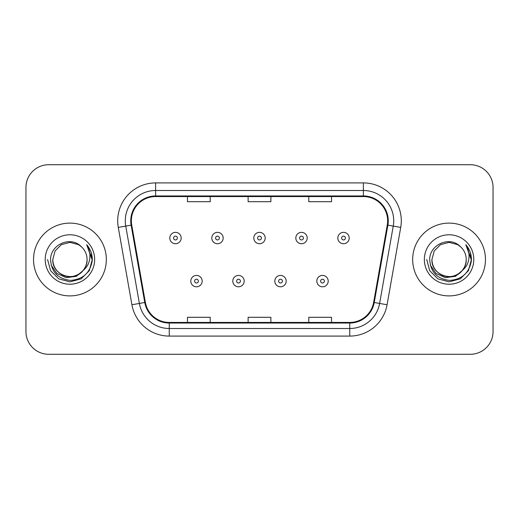 <?xml version="1.0" encoding="UTF-8"?>
<svg xmlns="http://www.w3.org/2000/svg" width="519" height="519" viewBox="0 0 519 519"><rect width="100%" height="100%" fill="white"/><g stroke="black" fill="none" stroke-linecap="round" stroke-linejoin="round"><path stroke-width="0.78" d="M33.534 259.5A36.395 36.395 0 0 0 69.929 295.895A36.395 36.395 0 0 0 106.33 259.5A36.395 36.395 0 0 0 69.929 223.105A36.395 36.395 0 0 0 33.534 259.5A36.395 36.395 0 0 0 69.929 295.895A36.395 36.395 0 0 0 106.33 259.5A36.395 36.395 0 0 0 69.929 223.105A36.395 36.395 0 0 0 33.534 259.5M412.67 259.5A36.395 36.395 0 0 0 449.071 295.895A36.395 36.395 0 0 0 485.466 259.5A36.395 36.395 0 0 0 449.071 223.105A36.395 36.395 0 0 0 412.67 259.5A36.395 36.395 0 0 0 449.071 295.895A36.395 36.395 0 0 0 485.466 259.5A36.395 36.395 0 0 0 449.071 223.105A36.395 36.395 0 0 0 412.67 259.5M131.352 220.828A24.263 24.263 0 0 1 155.616 196.565L363.384 196.565A24.263 24.263 0 0 1 387.278 225.038L373.641 302.389A24.263 24.263 0 0 1 349.748 322.435L169.252 322.435A24.263 24.263 0 0 1 145.359 302.389L131.722 225.038A24.263 24.263 0 0 1 131.352 220.828M130.743 220.828A24.873 24.873 0 0 0 131.119 225.149L144.762 302.493A24.873 24.873 0 0 0 169.252 323.045L349.748 323.045A24.873 24.873 0 0 0 374.238 302.493L387.881 225.149A24.873 24.873 0 0 0 363.384 195.955L155.616 195.955A24.873 24.873 0 0 0 130.743 220.828M118.28 227.413A37.913 37.913 0 0 1 155.616 182.915L363.384 182.915A37.913 37.913 0 0 1 400.72 227.413L387.083 304.757A37.913 37.913 0 0 1 349.748 336.085L169.252 336.085A37.913 37.913 0 0 1 131.917 304.757L118.28 227.413L125.747 226.096A30.329 30.329 0 0 1 155.616 190.499L363.384 190.499A30.329 30.329 0 0 1 393.253 226.096L379.616 303.44A30.329 30.329 0 0 1 349.748 328.501L169.252 328.501A30.329 30.329 0 0 1 139.384 303.44L125.747 226.096A30.329 30.329 0 0 1 125.287 220.828M493.05 187.463A22.745 22.745 0 0 0 470.305 164.718L48.695 164.718A22.745 22.745 0 0 0 25.95 187.463L25.95 331.537A22.745 22.745 0 0 0 48.695 354.282L470.305 354.282A22.745 22.745 0 0 0 493.05 331.537L493.05 187.463L493.05 331.537M248.127 196.565L248.127 201.696L270.873 201.696L270.873 196.565M187.463 196.565L187.463 201.696L210.214 201.696L210.214 196.565M308.786 196.565L308.786 201.696L331.537 201.696L331.537 196.565M270.873 322.435L270.873 317.304L248.127 317.304L248.127 322.435M210.214 322.435L210.214 317.304L187.463 317.304L187.463 322.435M331.537 322.435L331.537 317.304L308.786 317.304L308.786 322.435M25.95 187.463L25.95 331.537M470.305 164.718L48.695 164.718M48.695 354.282L470.305 354.282M181.17 238.039A5.69 5.69 0 0 1 175.48 243.729A5.69 5.69 0 0 1 169.797 238.039A5.69 5.69 0 0 1 175.48 232.356A5.69 5.69 0 0 1 181.17 238.039A5.69 5.69 0 0 0 175.48 232.356A5.69 5.69 0 0 0 169.797 238.039M190.797 281.11A5.69 5.69 0 0 1 196.487 275.427A5.69 5.69 0 0 1 202.176 281.11A5.69 5.69 0 0 1 196.487 286.799A5.69 5.69 0 0 1 190.797 281.11A5.69 5.69 0 0 0 196.487 286.799A5.69 5.69 0 0 0 202.176 281.11M223.176 238.039A5.69 5.69 0 0 1 217.493 243.729A5.69 5.69 0 0 1 211.804 238.039A5.69 5.69 0 0 1 217.493 232.356A5.69 5.69 0 0 1 223.176 238.039A5.69 5.69 0 0 0 217.493 232.356A5.69 5.69 0 0 0 211.804 238.039M265.19 238.039A5.69 5.69 0 0 1 259.5 243.729A5.69 5.69 0 0 1 253.81 238.039A5.69 5.69 0 0 1 259.5 232.356A5.69 5.69 0 0 1 265.19 238.039A5.69 5.69 0 0 0 259.5 232.356A5.69 5.69 0 0 0 253.81 238.039M307.196 238.039A5.69 5.69 0 0 1 301.507 243.729A5.69 5.69 0 0 1 295.824 238.039A5.69 5.69 0 0 1 301.507 232.356A5.69 5.69 0 0 1 307.196 238.039A5.69 5.69 0 0 0 301.507 232.356A5.69 5.69 0 0 0 295.824 238.039M349.203 238.039A5.69 5.69 0 0 1 343.52 243.729A5.69 5.69 0 0 1 337.83 238.039A5.69 5.69 0 0 1 343.52 232.356A5.69 5.69 0 0 1 349.203 238.039A5.69 5.69 0 0 0 343.52 232.356A5.69 5.69 0 0 0 337.83 238.039M232.81 281.11A5.69 5.69 0 0 1 238.493 275.427A5.69 5.69 0 0 1 244.183 281.11A5.69 5.69 0 0 1 238.493 286.799A5.69 5.69 0 0 1 232.81 281.11A5.69 5.69 0 0 0 238.493 286.799A5.69 5.69 0 0 0 244.183 281.11M274.817 281.11A5.69 5.69 0 0 1 280.507 275.427A5.69 5.69 0 0 1 286.19 281.11A5.69 5.69 0 0 1 280.507 286.799A5.69 5.69 0 0 1 274.817 281.11A5.69 5.69 0 0 0 280.507 286.799A5.69 5.69 0 0 0 286.19 281.11M316.824 281.11A5.69 5.69 0 0 1 322.513 275.427A5.69 5.69 0 0 1 328.203 281.11A5.69 5.69 0 0 1 322.513 286.799A5.69 5.69 0 0 1 316.824 281.11A5.69 5.69 0 0 0 322.513 286.799A5.69 5.69 0 0 0 328.203 281.11M87.069 259.5C87.659 272.177 72.044 281.188 61.359 274.343C55.877 270.912 53.022 265.962 52.789 259.5L55.085 250.93L61.359 244.657L69.929 242.36L78.499 244.657L81.159 246.551C70.642 235.522 50.388 244.605 50.577 259.5C51.349 272.014 57.985 278.982 70.48 280.396C82.787 279.507 90.04 272.968 92.246 260.785L92.285 259.5C92.22 253.875 90.351 248.938 86.673 244.689C89.469 249.276 90.455 254.213 89.631 259.5C88.827 263.996 86.641 267.668 83.066 270.516A17.14 17.14 0 0 0 87.069 259.5C86.842 265.962 83.981 270.912 78.499 274.343C67.814 281.188 52.205 272.177 52.789 259.5C53.022 265.962 55.877 270.912 61.359 274.343C72.044 281.188 87.659 272.177 87.069 259.5A17.14 17.14 0 0 0 81.159 246.551M83.066 270.516C73.964 282.81 51.894 274.947 52.789 259.5M84.156 269.595L76.416 276.29L66.276 277.704L56.941 273.481L51.109 265.06M45.205 259.5A24.724 24.724 0 0 0 69.929 284.224A24.724 24.724 0 0 0 94.653 259.5A24.724 24.724 0 0 0 69.929 234.776A24.724 24.724 0 0 0 45.205 259.5M86.673 244.689L92.272 260.149L91.234 252.727L92.272 260.149L91.234 252.727L92.272 260.149L86.842 244.877L92.272 260.149L86.842 244.877L92.285 259.5L89.287 270.678L81.107 278.859L69.929 281.856L58.751 278.859L50.57 270.678L47.573 259.5M86.842 244.877L92.272 260.162M466.211 259.5C466.795 272.177 451.186 281.188 440.501 274.343C435.019 270.912 432.158 265.962 431.931 259.5L434.228 250.93L440.501 244.657L449.071 242.36L457.641 244.657L460.301 246.551C449.778 235.522 429.524 244.605 429.719 259.5C430.491 272.014 437.121 278.982 449.623 280.396C461.929 279.507 469.182 272.968 471.388 260.785L471.427 259.5C471.362 253.875 469.487 248.938 465.809 244.689C468.612 249.276 469.591 254.213 468.767 259.5C467.969 263.996 465.783 267.668 462.208 270.516A17.14 17.14 0 0 0 466.211 259.5C465.978 265.962 463.123 270.912 457.641 274.343C446.956 281.188 431.341 272.177 431.931 259.5C432.158 265.962 435.019 270.912 440.501 274.343C451.186 281.188 466.795 272.177 466.211 259.5A17.14 17.14 0 0 0 460.301 246.551M462.208 270.516C453.106 282.81 431.036 274.947 431.931 259.5M463.298 269.595L455.559 276.29L445.419 277.704L436.083 273.481L430.251 265.06M424.347 259.5A24.724 24.724 0 0 0 449.071 284.224A24.724 24.724 0 0 0 473.795 259.5A24.724 24.724 0 0 0 449.071 234.776A24.724 24.724 0 0 0 424.347 259.5M465.809 244.689L471.414 260.149L470.376 252.727L471.414 260.149L470.376 252.727L471.414 260.149L465.978 244.877L471.414 260.149L465.978 244.877L471.427 259.5L468.43 270.678L460.249 278.859L449.071 281.856L437.893 278.859L429.713 270.678L426.715 259.5M465.978 244.877L471.414 260.162M363.384 182.915L363.384 195.955M125.747 226.096L131.119 225.149M169.252 336.085L169.252 323.045M349.748 323.045L349.748 336.085M374.238 302.493L387.083 304.757M131.917 304.757L144.762 302.493M387.881 225.149L400.72 227.413M155.616 182.915L155.616 195.955M173.586 238.039A1.894 1.894 0 0 0 175.48 239.934A1.894 1.894 0 0 0 177.381 238.039A1.894 1.894 0 0 0 175.48 236.145A1.894 1.894 0 0 0 173.586 238.039M198.381 281.11A1.894 1.894 0 0 0 196.487 279.216A1.894 1.894 0 0 0 194.593 281.11A1.894 1.894 0 0 0 196.487 283.004A1.894 1.894 0 0 0 198.381 281.11M215.593 238.039A1.894 1.894 0 0 0 217.493 239.934A1.894 1.894 0 0 0 219.388 238.039A1.894 1.894 0 0 0 217.493 236.145A1.894 1.894 0 0 0 215.593 238.039M257.606 238.039A1.894 1.894 0 0 0 259.5 239.934A1.894 1.894 0 0 0 261.394 238.039A1.894 1.894 0 0 0 259.5 236.145A1.894 1.894 0 0 0 257.606 238.039M299.612 238.039A1.894 1.894 0 0 0 301.507 239.934A1.894 1.894 0 0 0 303.407 238.039A1.894 1.894 0 0 0 301.507 236.145A1.894 1.894 0 0 0 299.612 238.039M341.619 238.039A1.894 1.894 0 0 0 343.52 239.934A1.894 1.894 0 0 0 345.414 238.039A1.894 1.894 0 0 0 343.52 236.145A1.894 1.894 0 0 0 341.619 238.039M240.394 281.11A1.894 1.894 0 0 0 238.493 279.216A1.894 1.894 0 0 0 236.599 281.11A1.894 1.894 0 0 0 238.493 283.004A1.894 1.894 0 0 0 240.394 281.11M282.401 281.11A1.894 1.894 0 0 0 280.507 279.216A1.894 1.894 0 0 0 278.606 281.11A1.894 1.894 0 0 0 280.507 283.004A1.894 1.894 0 0 0 282.401 281.11M324.407 281.11A1.894 1.894 0 0 0 322.513 279.216A1.894 1.894 0 0 0 320.619 281.11A1.894 1.894 0 0 0 322.513 283.004A1.894 1.894 0 0 0 324.407 281.11"/></g></svg>
